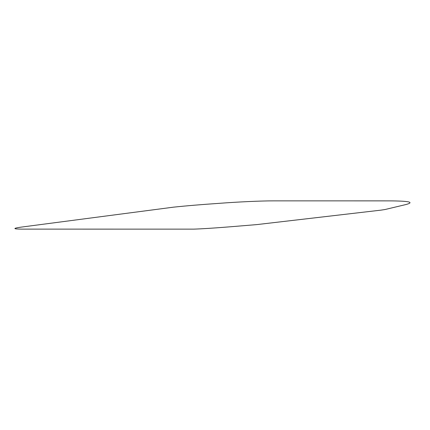 <?xml version="1.0" encoding="UTF-8"?>
<svg xmlns="http://www.w3.org/2000/svg" width="430" height="430" viewBox="0 0 430 430"><rect width="100%" height="100%" fill="white"/><g stroke="black" fill="none" stroke-linecap="round" stroke-linejoin="round"><path stroke-width="0.64" d="M274.249 200.858C261.768 200.81 237.725 201.901 218.392 203.401C201.659 204.529 186.754 205.776 173.677 207.142L21.5 227.078C12.653 228.335 12.717 229.018 21.683 229.125L193.618 229.142C211.899 228.513 237.355 226.158 256.656 224.616L381.039 210.13L385.06 209.512L405.839 204.562C414.864 202.202 409.236 200.971 388.962 200.869L274.249 200.858"/></g></svg>
